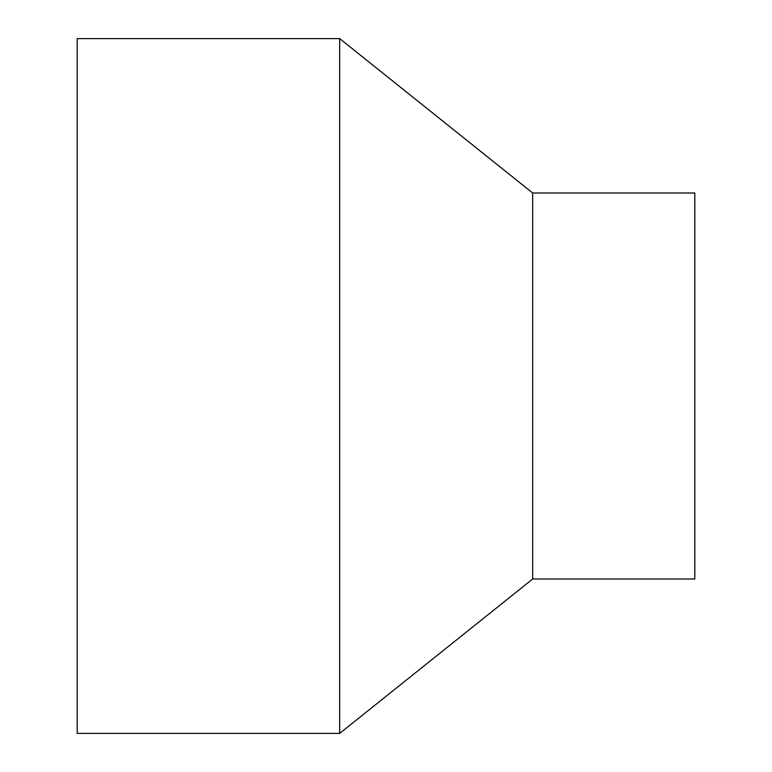 <?xml version="1.0" encoding="UTF-8"?>
<svg xmlns="http://www.w3.org/2000/svg" width="772" height="772" viewBox="0 0 772 772"><rect width="100%" height="100%" fill="white"/><g stroke="black" fill="none" stroke-linecap="round" stroke-linejoin="round"><path stroke-width="1.16" d="M77.2 38.6L77.2 733.4L339.68 733.4L339.68 38.6L77.2 38.6M532.68 579L532.68 193L694.8 193L694.8 579L532.68 579L339.68 733.4M532.68 193L339.68 38.6"/></g></svg>
